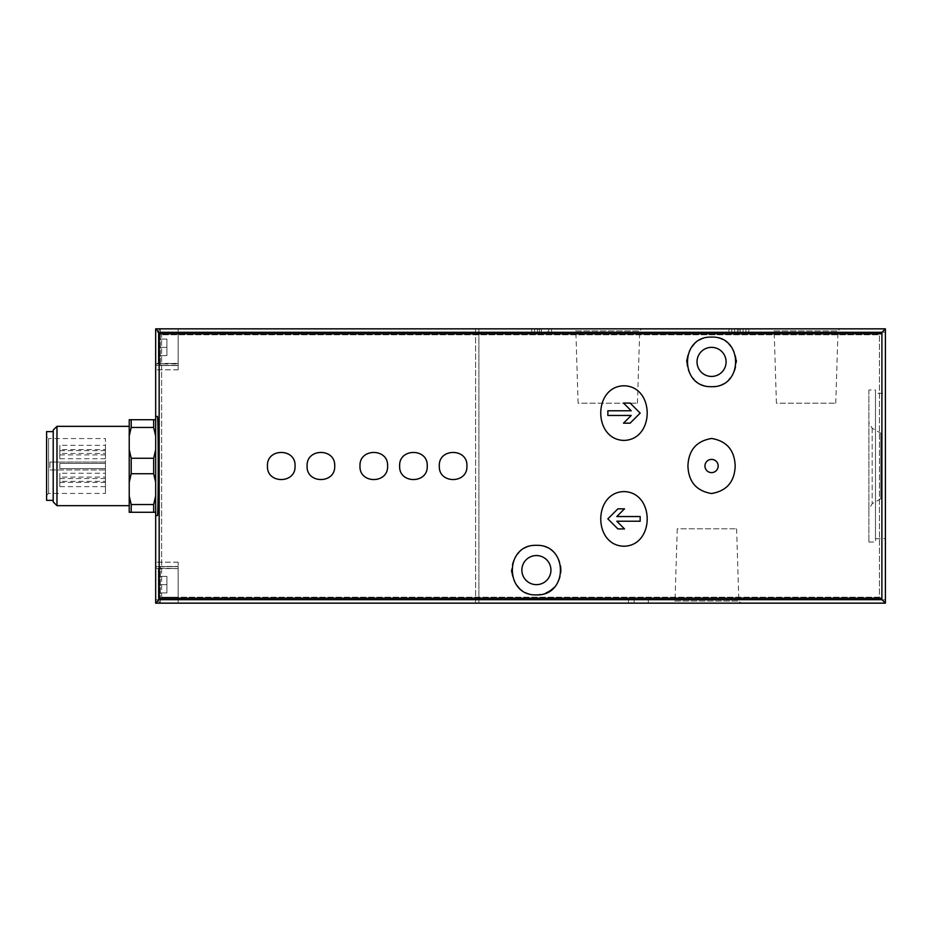 <?xml version="1.0" encoding="UTF-8"?>
<svg xmlns="http://www.w3.org/2000/svg" width="932" height="932" viewBox="0 0 932 932"><rect width="100%" height="100%" fill="white"/><g stroke="black" fill="none" stroke-linecap="round" stroke-linejoin="round"><path stroke-width="0.7" stroke-dasharray="4.66 3.5" d="M158.312 568.45L158.312 600.837L158.312 568.45L158.312 600.837L158.312 568.45L160.292 566.47L178.14 566.47L178.14 602.829L178.14 566.47L178.14 602.829L178.14 566.47L160.292 566.47L160.292 602.829L160.292 566.47L160.292 602.829L160.292 566.47L158.312 568.45M158.312 584.644L158.312 592.915L158.312 576.384L158.312 592.915L158.312 576.384L158.312 584.644L166.898 584.644L166.898 592.915L158.312 592.915L166.898 592.915L166.898 584.644L158.312 584.644L166.898 584.644L166.898 576.384L158.312 576.384L166.898 576.384L166.898 592.915L158.312 592.915L166.898 592.915L166.898 584.644L158.312 584.644M158.312 331.163L158.312 363.55L158.312 331.163L158.312 363.55L158.312 331.163L160.292 329.171L178.14 329.171L178.14 365.53L178.14 329.171L178.14 365.53L178.14 329.171L160.292 329.171L160.292 365.53L160.292 329.171L160.292 365.53L160.292 329.171L158.312 331.163M158.312 347.356L158.312 339.085L158.312 355.616L158.312 339.085L158.312 347.356L166.898 347.356L166.898 355.616L158.312 355.616L166.898 355.616L166.898 347.356L158.312 347.356L166.898 347.356L166.898 339.085L158.312 339.085L166.898 339.085L166.898 355.616L158.312 355.616L166.898 355.616L166.898 347.356L158.312 347.356M155.667 365.379L155.667 566.621L155.667 363.398L155.667 365.379L161.609 365.379L161.609 334.798L161.609 597.202L879.447 597.202L879.447 334.798L161.609 334.798L879.447 334.798L879.447 597.202L178.14 597.202L178.14 603.155L475.588 603.155L475.588 332.153L475.588 603.155L155.667 603.155L155.667 599.835L155.667 603.155L178.14 603.155L178.14 562.171L178.14 603.155L178.14 599.835L478.885 599.847L478.885 328.845L478.885 603.155L478.885 599.847L885.4 599.847L885.4 328.845L885.4 603.155L885.4 599.847L155.667 599.835L155.667 562.171L155.667 599.835L178.14 599.835L178.14 566.621L161.609 566.621L161.609 365.379L178.14 365.379L178.14 363.398L178.14 365.379L155.667 365.379M155.667 363.923L155.667 328.845L155.667 369.829L155.667 363.923L178.14 363.923L178.14 369.829L178.14 328.845L475.588 328.845L475.588 332.153L475.588 328.845L155.667 328.845L178.14 328.845L178.14 369.829L178.14 363.398L155.667 363.923M155.667 568.077L155.667 562.171L155.667 568.077L178.14 568.602L155.667 568.077M46.6 436.584L46.6 495.416L46.6 436.584L48.581 438.564L48.581 493.436L48.581 438.564L105.433 438.564L105.433 462.039L49.909 462.039L49.909 469.961L105.433 469.961L105.433 493.436L105.433 438.564M49.909 462.039L105.433 462.039L105.433 469.961L49.909 469.961L49.909 462.039M105.433 445.356L105.433 450.645L105.433 445.356L59.823 445.356L59.823 450.645L59.823 445.356M105.433 449.632L105.433 454.921L105.433 449.632L59.823 449.632L59.823 454.921L59.823 449.632M105.433 453.453L105.433 458.742L105.433 453.453L59.823 453.453L59.823 458.742L59.823 453.453M105.433 463.355L105.433 468.645L105.433 463.355L105.433 468.645L105.433 463.355L59.823 463.355L59.823 468.645L59.823 463.355L59.823 468.645L59.823 463.355L105.433 463.355M105.433 473.258L105.433 478.547L105.433 473.258L59.823 473.258L59.823 478.547L59.823 473.258M105.433 477.079L105.433 482.368L105.433 477.079L59.823 477.079L59.823 482.368L59.823 477.079M105.433 481.355L105.433 486.644L105.433 481.355L59.823 481.355L59.823 486.644L59.823 481.355M129.222 436.071L129.222 419.726L153.675 419.726L153.675 427.45L155.667 436.071L155.667 419.726L155.667 482.333L155.667 449.667L153.675 458.276L131.202 458.276L129.222 449.667L129.222 436.071L131.202 427.45L131.202 419.726M129.222 495.929L131.202 504.55L131.202 512.274L129.222 512.274L129.222 449.667M129.222 426.343L129.222 505.657L129.222 426.343M129.222 482.333L131.202 473.724L131.202 458.276M131.202 427.45L153.675 427.45M131.202 473.724L153.675 473.724L153.675 458.276M131.202 504.55L153.675 504.55L153.675 512.274L155.667 512.274L155.667 495.929L155.667 512.274M131.202 512.274L153.675 512.274M155.667 419.726L153.675 419.726M153.675 473.724L155.667 482.333L155.667 495.929L153.675 504.55M56.98 505.657L56.98 426.343M46.6 500.368L46.6 431.632M53.206 431.632L53.206 500.368L53.206 431.632M53.206 501.894L53.206 430.106M475.588 332.153L885.4 332.153L178.14 332.153L178.14 328.845L178.14 332.165L475.588 332.153M734.614 328.845L748.769 328.845L728.941 328.845L734.614 328.845L734.614 332.153L734.614 328.845M537.438 328.845L551.604 328.845L531.764 328.845L537.438 328.845L537.438 332.153L537.438 328.845M573.786 328.845L641.787 328.845L573.786 328.845L575.86 330.918L639.713 330.918L575.86 330.918L578.108 403.207L637.453 403.207L578.108 403.207M772.08 328.845L840.082 328.845L772.08 328.845L774.154 330.918L838.008 330.918L774.154 330.918L776.414 403.207L835.748 403.207L776.414 403.207M478.885 328.845L885.4 328.845L478.885 328.845M711.559 347.356A14.539 14.539 0 0 1 726.098 361.896A14.539 14.539 0 0 1 711.559 376.435A14.539 14.539 0 0 1 697.019 361.896A14.539 14.539 0 0 1 711.559 347.356M536.401 555.565A14.539 14.539 0 0 1 550.94 570.104A14.539 14.539 0 0 1 536.401 584.644A14.539 14.539 0 0 1 521.85 570.104A14.539 14.539 0 0 1 536.401 555.565M478.885 603.155L885.4 603.155L478.885 603.155M648.299 603.155L628.471 603.155L648.299 603.155L648.299 599.847L648.299 603.155M672.939 603.155L740.928 603.155L672.939 603.155L675.001 601.082L738.855 601.082L675.001 601.082L677.261 528.793L736.606 528.793L677.261 528.793M885.4 393.292L885.4 538.708L885.4 393.292L875.486 393.292L875.486 538.708L875.486 393.292M161.609 597.202L178.14 597.202L178.14 566.621L178.14 568.602L178.14 566.621L155.667 566.621L161.609 566.621L161.609 597.202M157.392 515.571L155.667 515.571L155.667 416.429L157.392 416.429M155.667 495.929L155.667 482.333M155.667 449.667L155.667 436.071M166.898 347.356L166.898 339.085L158.312 339.085L166.898 339.085L166.898 347.356M166.898 584.644L166.898 576.384L158.312 576.384L166.898 576.384L166.898 584.644M540.77 594.511A24.791 24.791 0 0 0 545.977 592.962M554.004 587.556A24.791 24.791 0 0 0 561.181 570.733M561.181 570.174A24.791 24.791 0 0 0 554.563 553.247M554.016 552.676A24.791 24.791 0 0 0 536.762 545.325M536.389 545.325A24.791 24.791 0 0 0 518.751 552.699M517.784 553.725A24.791 24.791 0 0 0 511.61 570.198M511.68 571.957A24.791 24.791 0 0 0 516.514 584.912M518.798 587.568A24.791 24.791 0 0 0 536.401 594.896M711.559 386.675L711.559 386.675A24.791 24.791 0 0 0 729.208 379.301M730.28 378.136A24.791 24.791 0 0 0 736.35 361.802M736.292 360.206A24.791 24.791 0 0 0 731.457 347.112M729.139 344.421A24.791 24.791 0 0 0 711.698 337.104M711.547 337.104A24.791 24.791 0 0 0 693.956 344.444M691.264 347.659A24.791 24.791 0 0 0 686.861 359.752M686.768 361.826A24.791 24.791 0 0 0 693.082 378.415M693.921 379.312A24.791 24.791 0 0 0 711.372 386.675M617.893 528.922L624.51 528.922M616.809 521.221L640.168 521.221M640.168 516.538L616.809 516.538L624.51 508.837L617.893 508.837M631.22 410.779L607.85 410.779M607.85 415.462L631.22 415.462L623.52 423.163L630.125 423.163M630.125 403.078L623.52 403.078M711.559 459.394A6.606 6.606 0 0 0 704.953 466A6.606 6.606 0 0 0 711.559 472.606A6.606 6.606 0 0 0 718.164 466M631.302 599.847L648.299 599.847L628.471 599.847L628.471 603.155L628.471 599.847L631.302 599.847L631.302 603.155M634.133 599.847L634.133 603.155L634.133 599.847M547.492 332.153L531.764 332.153L548.762 332.153L548.762 328.845L548.762 332.153L551.604 332.153L551.604 328.845L551.604 332.153L547.492 332.153L547.492 328.845M738.855 332.153L748.769 332.153L728.941 332.153L738.855 332.153L738.855 328.845M743.107 332.153L743.107 328.845L743.107 332.153M740.276 332.153L740.276 328.845L740.276 332.153M737.445 332.153L737.445 328.845L737.445 332.153M880.775 433.205L880.775 498.795L880.775 433.205L872.177 428.254L868.88 422.522L868.88 509.478L868.88 422.522M868.88 389.984L868.88 542.016L868.88 389.984L875.486 389.984L875.486 542.016L875.486 389.984M178.14 332.165L155.667 332.165L178.14 332.165M541.341 332.153L541.341 328.845M539.383 332.153L539.383 328.845M872.177 428.254L872.177 503.746L872.177 428.254M46.6 495.416L48.581 493.436L105.433 493.436M105.433 450.645L59.823 450.645M105.433 454.921L59.823 454.921M105.433 458.742L59.823 458.742M105.433 468.645L59.823 468.645L105.433 468.645M105.433 478.547L59.823 478.547M105.433 482.368L59.823 482.368M105.433 486.644L59.823 486.644M178.14 363.398L155.667 363.398L178.14 363.398M178.14 369.829L155.667 369.829L178.14 369.829M178.14 568.602L155.667 568.602L178.14 568.602M178.14 562.171L155.667 562.171L178.14 562.171M160.292 365.53L158.312 363.55L160.292 365.53L178.14 365.53L160.292 365.53M160.292 602.829L158.312 600.837L160.292 602.829L178.14 602.829L160.292 602.829M835.748 403.207L838.008 330.918L840.082 328.845M637.453 403.207L639.713 330.918L641.787 328.845M736.606 528.793L738.855 601.082L740.928 603.155M531.764 332.153L531.764 328.845M534.607 332.153L534.607 328.845M728.941 332.153L728.941 328.845M748.769 332.153L748.769 328.845M745.938 332.153L745.938 328.845M731.771 332.153L731.771 328.845M880.775 498.795L872.177 503.746L868.88 509.478M868.88 542.016L875.486 542.016M875.486 538.708L885.4 538.708"/><path stroke-width="1.4" d="M735.185 466C734.591 450.238 726.739 441.057 711.64 438.471C696.472 440.976 688.573 450.133 687.933 465.942C688.503 481.704 696.344 490.908 711.454 493.529C726.657 491.036 734.567 481.856 735.185 466M711.559 459.394A6.606 6.606 0 0 1 717.279 469.309A6.606 6.606 0 0 1 705.839 469.309A6.606 6.606 0 0 1 711.559 459.394A6.606 6.606 0 0 1 718.164 466M267.461 466C266.505 484.058 295.98 484.058 295.048 466C296.026 447.977 266.517 447.919 267.461 466M334.704 466C335.66 447.942 306.185 447.942 307.117 466C306.139 484.023 335.648 484.081 334.704 466M359.997 466C359.041 484.058 388.528 484.058 387.584 466C388.562 447.977 359.065 447.919 359.997 466M399.653 466C398.698 484.058 428.184 484.058 427.24 466C428.219 447.977 398.721 447.919 399.653 466M466.909 466C467.864 447.942 438.378 447.942 439.322 466C438.331 484.023 467.841 484.081 466.909 466M623.974 385.778C593.067 386.372 592.985 439.589 623.916 440.417C654.928 439.718 654.951 386.337 623.974 385.778M623.974 546.222C654.881 545.628 654.963 492.411 624.044 491.583C593.032 492.282 593.008 545.663 623.974 546.222M885.4 603.155L155.667 603.155L159.151 599.672L159.174 598.193L159.151 332.328L881.917 332.328L881.882 598.193L881.917 599.672L885.4 603.155L885.4 328.845L881.917 332.328M536.401 594.896C504.41 596.165 504.294 544.206 536.389 545.325C568.45 544.137 568.427 596.189 536.401 594.896A24.791 24.791 0 0 0 540.77 594.511M711.559 386.675C679.451 387.817 679.591 335.846 711.547 337.104C743.491 335.788 743.701 387.805 711.559 386.675A24.791 24.791 0 0 1 711.372 386.675M129.222 436.071L131.202 427.45L131.202 419.726L129.222 419.726L129.222 512.274L153.675 512.274L153.675 504.55L155.667 495.929M129.222 495.929L131.202 504.55L131.202 512.274M129.222 449.667L131.202 458.276L131.202 473.724L129.222 482.333M131.202 504.55L153.675 504.55M131.202 458.276L153.675 458.276L153.675 473.724L131.202 473.724M131.202 427.45L153.675 427.45L153.675 419.726L155.667 419.726M131.202 419.726L153.675 419.726M155.667 512.274L153.675 512.274M153.675 458.276L155.667 449.667M155.667 482.333L153.675 473.724M155.667 436.071L153.675 427.45M56.98 426.343L56.98 505.657L53.206 501.894L53.206 430.106L56.98 426.343L129.222 426.343M53.206 431.632L46.6 431.632L46.6 500.368L53.206 500.368M155.667 603.155L155.667 515.571L157.392 515.571C158.51 517.971 158.51 414.029 157.392 416.429L155.667 416.429L155.667 328.845L885.4 328.845M155.667 328.845L159.151 332.328M155.667 416.429L155.667 515.571M536.401 584.644A14.539 14.539 0 0 0 548.995 562.835A14.539 14.539 0 0 0 523.807 562.835A14.539 14.539 0 0 0 536.401 584.644M545.977 592.962A24.791 24.791 0 0 0 554.004 587.556M518.751 552.699A24.791 24.791 0 0 0 517.784 553.725M511.61 570.198A24.791 24.791 0 0 0 511.68 571.957M516.514 584.912A24.791 24.791 0 0 0 518.798 587.568M711.559 376.435A14.539 14.539 0 0 0 724.152 354.626A14.539 14.539 0 0 0 698.965 354.626A14.539 14.539 0 0 0 711.559 376.435M729.208 379.301A24.791 24.791 0 0 0 730.28 378.136M736.35 361.802A24.791 24.791 0 0 0 736.292 360.206M731.457 347.112A24.791 24.791 0 0 0 729.139 344.421M693.956 344.444A24.791 24.791 0 0 0 691.264 347.659M686.861 359.752A24.791 24.791 0 0 0 686.768 361.826M693.082 378.415A24.791 24.791 0 0 0 693.921 379.312M617.893 508.837L607.85 518.879L617.893 508.837L624.51 508.837L616.809 516.538L640.168 516.538L640.168 521.221L616.809 521.221L624.51 528.922L617.893 528.922L607.85 518.879L617.893 528.922M607.85 410.779L631.22 410.779L623.52 403.078L630.125 403.078L640.168 413.121L630.125 423.163L623.52 423.163L631.22 415.462L607.85 415.462L607.85 410.779L607.85 415.462M624.51 528.922L616.809 521.221M640.168 521.221L640.168 516.538M630.125 423.163L640.168 413.121L630.125 403.078M623.52 403.078L631.22 410.779M159.174 333.807L881.882 333.807M159.174 598.193L881.882 598.193M159.151 599.672L881.917 599.672M56.98 505.657L129.222 505.657"/></g></svg>
